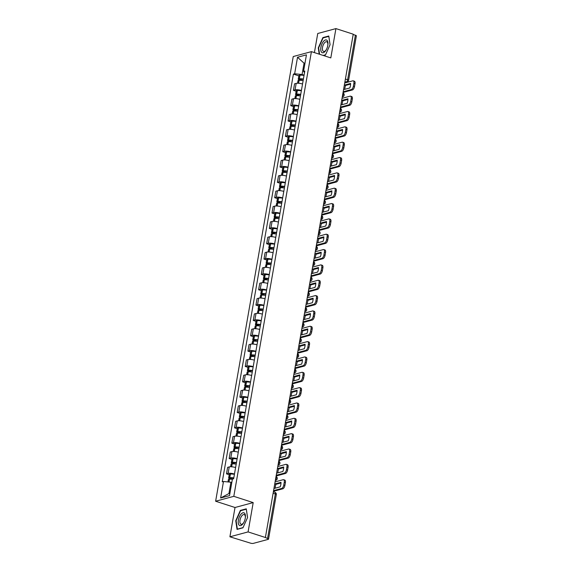 <?xml version="1.0" encoding="UTF-8"?>
<svg xmlns="http://www.w3.org/2000/svg" width="572" height="572" viewBox="0 0 572 572"><rect width="100%" height="100%" fill="white"/><g stroke="black" fill="none" stroke-linecap="round" stroke-linejoin="round"><path stroke-width="0.86" d="M229.908 536.801L248.084 531.91L265.387 537.501L353.231 34.191L335.921 28.6L330.809 57.908L311.418 51.637L293.243 56.535L215.63 501.229L235.02 507.5L229.908 536.801L250.436 543.121A2.066 0.529 -170.1 0 0 253.239 543.4L268.232 539.36A2.066 0.529 -170.1 0 0 268.525 539.153A2.066 0.529 -170.1 0 0 267.553 538.517L275.325 493.965A2.066 0.965 -72.1 0 0 274.903 492.285L273.366 491.791M335.921 28.6L317.746 33.498L314.414 52.61M248.084 531.91L253.196 502.602L233.805 496.332L311.418 51.637M265.387 537.501L267.553 538.517M353.174 34.492L355.398 35.207A2.066 0.529 9.9 0 1 356.37 35.85L348.598 80.395A2.066 0.529 -170.1 0 0 347.619 79.758L355.398 35.207M302.538 84.005A4.748 1.216 -170.1 0 0 296.174 83.398L294.559 83.827L293.422 90.319L295.045 89.883A4.748 1.216 9.9 0 1 301.401 90.498M296.146 91.198L293.422 90.319M299.857 99.349A4.748 1.216 -170.1 0 0 293.493 98.734L291.877 99.17L290.748 105.663L292.363 105.227A4.748 1.216 9.9 0 1 298.727 105.841M293.472 106.542L290.748 105.663M297.183 114.686A4.748 1.216 -170.1 0 0 290.819 114.078L289.203 114.514L288.073 120.999L289.689 120.57A4.748 1.216 9.9 0 1 296.046 121.178M290.79 121.879L288.073 120.999M294.501 130.03A4.748 1.216 -170.1 0 0 288.145 129.415L286.529 129.851L285.392 136.343L287.008 135.907A4.748 1.216 9.9 0 1 293.372 136.522M288.116 137.223L285.392 136.343M291.827 145.374A4.748 1.216 -170.1 0 0 285.464 144.759L283.848 145.195L282.718 151.687L284.334 151.251A4.748 1.216 9.9 0 1 290.69 151.859M285.435 152.567L282.718 151.687M289.146 160.711A4.748 1.216 -170.1 0 0 282.79 160.103L281.174 160.532L280.037 167.024L281.653 166.588A4.748 1.216 9.9 0 1 288.016 167.203M282.761 167.903L280.037 167.024M286.472 176.054A4.748 1.216 -170.1 0 0 280.108 175.44L278.493 175.876L277.363 182.368L278.979 181.932A4.748 1.216 9.9 0 1 285.342 182.547M280.087 183.247L277.363 182.368M283.791 191.391A4.748 1.216 -170.1 0 0 277.434 190.783L275.818 191.22L274.682 197.705L276.297 197.276A4.748 1.216 9.9 0 1 282.661 197.883M277.406 198.591L274.682 197.705M281.117 206.735A4.748 1.216 -170.1 0 0 274.753 206.12L273.137 206.556L272.007 213.049L273.623 212.612A4.748 1.216 9.9 0 1 279.987 213.227M274.732 213.928L272.007 213.049M278.442 222.079A4.748 1.216 -170.1 0 0 272.079 221.464L270.463 221.9L269.326 228.392L270.942 227.956A4.748 1.216 9.9 0 1 277.306 228.564M272.05 229.272L269.326 228.392M275.761 237.416A4.748 1.216 -170.1 0 0 269.398 236.808L267.782 237.244L266.652 243.729L268.268 243.293A4.748 1.216 9.9 0 1 274.632 243.908M269.376 244.609L266.652 243.729M273.087 252.76A4.748 1.216 -170.1 0 0 266.724 252.145L265.108 252.581L263.971 259.073L265.587 258.637A4.748 1.216 9.9 0 1 271.95 259.252M266.695 259.953L263.971 259.073M270.406 268.104A4.748 1.216 -170.1 0 0 264.042 267.489L262.426 267.925L261.297 274.417L262.913 273.981A4.748 1.216 9.9 0 1 269.276 274.589M264.021 275.296L261.297 274.417M267.732 283.44A4.748 1.216 -170.1 0 0 261.368 282.825L259.752 283.262L258.615 289.754L260.231 289.318A4.748 1.216 9.9 0 1 266.595 289.933M261.34 290.633L258.615 289.754M265.05 298.784A4.748 1.216 -170.1 0 0 258.687 298.169L257.071 298.605L255.941 305.098L257.557 304.661A4.748 1.216 9.9 0 1 263.921 305.276M258.666 305.977L255.941 305.098M262.376 314.121A4.748 1.216 -170.1 0 0 256.013 313.513L254.397 313.949L253.26 320.434L254.876 319.998A4.748 1.216 9.9 0 1 261.24 320.613M255.984 321.314L253.26 320.434M259.695 329.465A4.748 1.216 -170.1 0 0 253.332 328.85L251.716 329.286L250.586 335.778L252.202 335.342A4.748 1.216 9.9 0 1 258.565 335.957M253.31 336.658L250.586 335.778M257.021 344.809A4.748 1.216 -170.1 0 0 250.658 344.194L249.042 344.63L247.905 351.122L249.528 350.686A4.748 1.216 9.9 0 1 255.884 351.294M250.629 352.002L247.905 351.122M254.34 360.145A4.748 1.216 -170.1 0 0 247.976 359.538L246.36 359.967L245.231 366.459L246.847 366.023A4.748 1.216 9.9 0 1 253.21 366.638M247.955 367.338L245.231 366.459M251.666 375.489A4.748 1.216 -170.1 0 0 245.302 374.874L243.686 375.311L242.557 381.803L244.172 381.367A4.748 1.216 9.9 0 1 250.529 381.982M245.274 382.682L242.557 381.803M248.984 390.826A4.748 1.216 -170.1 0 0 242.628 390.218L241.012 390.655L239.875 397.14L241.491 396.711A4.748 1.216 9.9 0 1 247.855 397.318M242.6 398.026L239.875 397.14M246.31 406.17A4.748 1.216 -170.1 0 0 239.947 405.555L238.331 405.991L237.201 412.483L238.817 412.047A4.748 1.216 9.9 0 1 245.173 412.662M239.918 413.363L237.201 412.483M243.629 421.514A4.748 1.216 -170.1 0 0 237.273 420.899L235.657 421.335L234.52 427.827L236.136 427.391A4.748 1.216 9.9 0 1 242.499 427.999M237.244 428.707L234.52 427.827M240.955 436.851A4.748 1.216 -170.1 0 0 234.591 436.243L232.976 436.679L231.846 443.164L233.462 442.728A4.748 1.216 9.9 0 1 239.825 443.343M234.57 444.044L231.846 443.164M238.281 452.195A4.748 1.216 -170.1 0 0 231.917 451.58L230.302 452.016L229.165 458.508L230.781 458.072A4.748 1.216 9.9 0 1 237.144 458.687M231.889 459.387L229.165 458.508M235.6 467.538A4.748 1.216 -170.1 0 0 229.236 466.924L227.62 467.36L226.491 473.845L228.106 473.416A4.748 1.216 9.9 0 1 234.47 474.024M229.215 474.731L226.491 473.845M304.933 63.485L304.047 63.199L302.066 74.503L304.082 75.154M302.066 74.503L294.651 73.774L297.533 57.25L306.435 54.855L303.553 71.371L304.526 72.594M231.796 482.511L230.909 482.225L228.936 493.536L220.613 498.012L229.515 495.617L232.396 479.093L233.641 478.757L304.797 71.042L303.553 71.371M220.613 498.012L223.495 481.495L230.909 482.225M294.651 73.774L293.407 74.11L222.251 481.824L223.495 481.495M215.63 501.229L233.805 496.332M323.452 55.527L325.475 54.983L330.08 44.702L328.786 36.007L322.88 37.595L318.275 47.884L319.205 54.154M235.02 507.5L253.196 502.602M242.95 527.806L247.562 517.524L246.267 508.83L240.362 510.417L235.75 520.699L237.044 529.4L242.95 527.806M228.936 493.536L229.923 493.271M305.026 62.934L304.047 63.199L297.533 57.25M298.827 75.861L293.407 74.11M318.647 47.998L318.275 47.884M323.53 37.802L322.88 37.595M236.129 520.82L235.75 520.699M241.005 510.624L240.362 510.417M344.23 85.757A6.399 2.982 107.9 0 1 344.458 85.092L345.588 85.457L350.615 84.105M344.794 89.311A6.399 2.982 107.9 0 1 344.959 87.781A6.399 2.982 107.9 0 1 345.588 85.457M303.41 79.007A7.851 2.009 -170.1 0 0 299.392 78.757L299.278 78.764A2.61 0.665 -170.1 0 0 298.262 79.108A2.61 0.665 -170.1 0 0 299.492 79.916L300.843 80.352M298.262 79.108L298.884 75.518A2.61 0.665 9.9 0 1 299.9 75.175L300.014 75.168A7.851 2.009 9.9 0 1 304.032 75.418M297.54 83.24L297.983 80.681A2.61 0.665 9.9 0 1 298.999 80.337L299.113 80.33A7.851 2.009 9.9 0 1 303.131 80.581M302.588 80.509L300.178 79.73L299.578 79.336L300.193 79.165A6.506 1.666 9.9 0 1 303.346 79.351M343.179 91.763L351.272 89.582A3.096 1.444 -72.1 0 0 353.382 86.2L354.511 86.565A3.096 1.444 107.9 0 1 352.409 89.947L343.293 92.399A2.581 0.658 9.9 0 1 343.064 92.45M344.709 83.011L352.802 80.831A3.096 1.444 -72.1 0 1 353.239 80.831A3.096 1.444 -72.1 0 1 353.875 83.355L353.382 86.2M353.239 80.831L354.368 81.195A3.096 1.444 107.9 0 1 355.012 83.719L353.875 83.355M354.511 86.565L355.012 83.719M344.458 85.092L350.607 83.433A6.399 2.982 -72.1 0 1 349.821 87.959L343.665 89.618A6.399 2.982 107.9 0 1 343.658 89.017M323.595 41.277A6.714 3.125 -72.1 0 0 320.806 50.343A6.714 3.125 -72.1 0 0 325.103 51.416A6.714 3.125 -72.1 0 0 326.212 49.85A6.714 3.125 -72.1 0 0 327.913 44.595A6.714 3.125 -72.1 0 0 323.595 41.277M327.863 44.959A5.084 2.367 -72.1 0 0 326.705 41.763A5.084 2.367 -72.1 0 0 324.567 42.764A5.084 2.367 -72.1 0 0 322.458 47.855A5.084 2.367 -72.1 0 0 323.58 51.437A5.084 2.367 -72.1 0 0 325.718 50.443A5.084 2.367 -72.1 0 0 326.39 49.528M319.584 54.276L318.633 47.884L323.094 37.924L328.814 36.379L330.058 44.745M325.561 54.783L323.151 55.434M241.077 514.099A6.714 3.125 -72.1 0 0 238.288 523.166A6.714 3.125 -72.1 0 0 242.585 524.238A6.714 3.125 -72.1 0 0 243.693 522.672A6.714 3.125 -72.1 0 0 245.388 517.417A6.714 3.125 -72.1 0 0 241.077 514.099M245.345 517.782A5.084 2.367 -72.1 0 0 244.187 514.586A5.084 2.367 -72.1 0 0 242.049 515.587A5.084 2.367 -72.1 0 0 239.933 520.677A5.084 2.367 -72.1 0 0 241.062 524.259A5.084 2.367 -72.1 0 0 243.193 523.266A5.084 2.367 -72.1 0 0 243.872 522.35M243.043 527.606L237.366 529.136L236.107 520.706L240.576 510.746L246.296 509.202L247.54 517.567M341.555 101.094A6.399 2.982 107.9 0 1 341.777 100.436L342.907 100.801L347.933 99.442M342.113 104.655A6.399 2.982 107.9 0 1 342.278 103.124A6.399 2.982 107.9 0 1 342.907 100.801M300.729 94.351A7.851 2.009 -170.1 0 0 296.711 94.101L296.596 94.108A2.61 0.665 -170.1 0 0 295.581 94.451A2.61 0.665 -170.1 0 0 296.811 95.259L298.169 95.696M295.581 94.451L296.21 90.862A2.61 0.665 9.9 0 1 297.225 90.519L297.34 90.512A7.851 2.009 9.9 0 1 301.358 90.762M294.859 98.577L295.309 96.025A2.61 0.665 9.9 0 1 296.325 95.681L296.439 95.674A7.851 2.009 9.9 0 1 300.457 95.924M299.907 95.853L297.504 95.074L296.904 94.68L297.512 94.509A6.506 1.666 9.9 0 1 300.672 94.687M340.504 107.1L348.598 104.919A3.096 1.444 -72.1 0 0 350.7 101.544L351.83 101.909A3.096 1.444 107.9 0 1 349.728 105.291L340.612 107.743A2.581 0.658 9.9 0 1 340.383 107.786M342.035 98.348L350.128 96.167A3.096 1.444 -72.1 0 1 350.565 96.175A3.096 1.444 -72.1 0 1 351.201 98.691L350.7 101.544M350.565 96.175L351.694 96.539A3.096 1.444 107.9 0 1 352.331 99.056L351.201 98.691M351.83 101.909L352.331 99.056M341.777 100.436L347.933 98.777A6.399 2.982 -72.1 0 1 347.14 103.296L340.991 104.955A6.399 2.982 107.9 0 1 340.983 104.354M338.874 116.438A6.399 2.982 107.9 0 1 339.103 115.773L340.233 116.137L345.259 114.786M339.439 119.991A6.399 2.982 107.9 0 1 339.604 118.461A6.399 2.982 107.9 0 1 340.233 116.137M298.055 109.688A7.851 2.009 -170.1 0 0 294.037 109.445L293.922 109.445A2.61 0.665 -170.1 0 0 292.907 109.788A2.61 0.665 -170.1 0 0 294.137 110.596L295.488 111.04M292.907 109.788L293.529 106.199A2.61 0.665 9.9 0 1 294.544 105.856L294.666 105.856A7.851 2.009 9.9 0 1 298.677 106.099M292.185 113.921L292.628 111.361A2.61 0.665 9.9 0 1 293.643 111.018L293.758 111.018A7.851 2.009 9.9 0 1 297.776 111.261M297.233 111.19L294.823 110.417L294.23 110.024L294.837 109.853A6.506 1.666 9.9 0 1 297.998 110.031M337.83 122.444L345.924 120.263A3.096 1.444 -72.1 0 0 348.026 116.888L349.156 117.253A3.096 1.444 107.9 0 1 347.054 120.628L337.938 123.08A2.581 0.658 9.9 0 1 337.709 123.13M339.353 113.692L347.447 111.511A3.096 1.444 -72.1 0 1 347.883 111.511A3.096 1.444 -72.1 0 1 348.52 114.035L348.026 116.888M347.883 111.511L349.013 111.876A3.096 1.444 107.9 0 1 349.656 114.4L348.52 114.035M349.156 117.253L349.656 114.4M339.103 115.773L345.252 114.114A6.399 2.982 -72.1 0 1 344.466 118.64L338.309 120.299A6.399 2.982 107.9 0 1 338.309 119.698M336.2 131.782A6.399 2.982 107.9 0 1 336.422 131.117L337.551 131.481L342.578 130.13M336.758 135.335A6.399 2.982 107.9 0 1 336.922 133.805A6.399 2.982 107.9 0 1 337.551 131.481M295.374 125.032A7.851 2.009 -170.1 0 0 291.355 124.782L291.241 124.789A2.61 0.665 -170.1 0 0 290.226 125.132A2.61 0.665 -170.1 0 0 291.455 125.94L292.814 126.376M290.226 125.132L290.855 121.543A2.61 0.665 9.9 0 1 291.87 121.2L291.985 121.192A7.851 2.009 9.9 0 1 296.003 121.443M289.503 129.265L289.954 126.705A2.61 0.665 9.9 0 1 290.969 126.362L291.084 126.355A7.851 2.009 9.9 0 1 295.102 126.605M294.551 126.534L292.149 125.754L291.548 125.361L292.156 125.189A6.506 1.666 9.9 0 1 295.316 125.375M335.149 137.788L343.243 135.607A3.096 1.444 -72.1 0 0 345.345 132.225L346.475 132.59A3.096 1.444 107.9 0 1 344.373 135.972L335.256 138.424A2.581 0.658 9.9 0 1 335.028 138.474M336.679 129.029L344.773 126.855A3.096 1.444 -72.1 0 1 345.209 126.855A3.096 1.444 -72.1 0 1 345.845 129.372L345.345 132.225M345.209 126.855L346.339 127.22A3.096 1.444 107.9 0 1 346.975 129.737L345.845 129.372M346.475 132.59L346.975 129.737M336.422 131.117L342.578 129.458A6.399 2.982 -72.1 0 1 341.791 133.984L335.635 135.643A6.399 2.982 107.9 0 1 335.628 135.035M333.519 147.118A6.399 2.982 107.9 0 1 333.748 146.453L334.877 146.825L339.904 145.467M334.084 150.679A6.399 2.982 107.9 0 1 334.248 149.149A6.399 2.982 107.9 0 1 334.877 146.825M292.7 140.376A7.851 2.009 -170.1 0 0 288.681 140.126L288.567 140.126A2.61 0.665 -170.1 0 0 287.552 140.476A2.61 0.665 -170.1 0 0 288.781 141.284L290.133 141.72M287.552 140.476L288.174 136.887A2.61 0.665 9.9 0 1 289.189 136.536L289.31 136.536A7.851 2.009 9.9 0 1 293.329 136.78M286.829 144.602L287.273 142.049A2.61 0.665 9.9 0 1 288.288 141.706L288.41 141.699A7.851 2.009 9.9 0 1 292.428 141.949M291.877 141.877L289.468 141.098L288.874 140.705L289.482 140.533A6.506 1.666 9.9 0 1 292.642 140.712M332.475 153.124L340.569 150.944A3.096 1.444 -72.1 0 0 342.671 147.569L343.801 147.934A3.096 1.444 107.9 0 1 341.698 151.308L332.582 153.768A2.581 0.658 9.9 0 1 332.353 153.811M333.998 144.373L342.092 142.192A3.096 1.444 -72.1 0 1 342.528 142.199A3.096 1.444 -72.1 0 1 343.171 144.716L342.671 147.569M342.528 142.199L343.665 142.564A3.096 1.444 107.9 0 1 344.301 145.081L343.171 144.716M343.801 147.934L344.301 145.081M333.748 146.453L339.897 144.802A6.399 2.982 -72.1 0 1 339.11 149.321L332.954 150.979A6.399 2.982 107.9 0 1 332.954 150.379M330.845 162.462A6.399 2.982 107.9 0 1 331.066 161.797L332.196 162.162L337.223 160.811M331.41 166.016A6.399 2.982 107.9 0 1 331.567 164.486A6.399 2.982 107.9 0 1 332.196 162.162M290.018 155.713A7.851 2.009 -170.1 0 0 286 155.462L285.886 155.47A2.61 0.665 -170.1 0 0 284.87 155.813A2.61 0.665 -170.1 0 0 286.1 156.621L287.459 157.057M284.87 155.813L285.5 152.224A2.61 0.665 9.9 0 1 286.515 151.88L286.629 151.873A7.851 2.009 9.9 0 1 290.647 152.123M284.148 159.945L284.599 157.386A2.61 0.665 9.9 0 1 285.614 157.043L285.728 157.043A7.851 2.009 9.9 0 1 289.747 157.286M289.196 157.214L286.794 156.435L286.193 156.042L286.801 155.877A6.506 1.666 9.9 0 1 289.961 156.056M329.794 168.468L337.888 166.288A3.096 1.444 -72.1 0 0 339.99 162.906L341.127 163.277A3.096 1.444 107.9 0 1 339.017 166.652L329.908 169.105A2.581 0.658 9.9 0 1 329.672 169.155M331.324 159.717L339.418 157.536A3.096 1.444 -72.1 0 1 339.854 157.536A3.096 1.444 -72.1 0 1 340.49 160.06L339.99 162.906M339.854 157.536L340.983 157.901A3.096 1.444 107.9 0 1 341.62 160.425L340.49 160.06M341.127 163.277L341.62 160.425M331.066 161.797L337.223 160.139A6.399 2.982 -72.1 0 1 336.436 164.665L330.28 166.323A6.399 2.982 107.9 0 1 330.273 165.723M328.164 177.799A6.399 2.982 107.9 0 1 328.392 177.141L329.522 177.506L334.548 176.147M328.728 181.36A6.399 2.982 107.9 0 1 328.893 179.83A6.399 2.982 107.9 0 1 329.522 177.506M287.344 171.057A7.851 2.009 -170.1 0 0 283.326 170.806L283.212 170.814A2.61 0.665 -170.1 0 0 282.196 171.157A2.61 0.665 -170.1 0 0 283.426 171.965L284.777 172.401M282.196 171.157L282.818 167.567A2.61 0.665 9.9 0 1 283.834 167.224L283.955 167.217A7.851 2.009 9.9 0 1 287.973 167.467M281.474 175.282L281.917 172.73A2.61 0.665 9.9 0 1 282.933 172.386L283.054 172.379A7.851 2.009 9.9 0 1 287.072 172.63M286.522 172.558L284.112 171.779L283.519 171.385L284.127 171.214A6.506 1.666 9.9 0 1 287.287 171.4M327.12 183.805L335.213 181.631A3.096 1.444 -72.1 0 0 337.316 178.25L338.445 178.614A3.096 1.444 107.9 0 1 336.343 181.996L327.227 184.449A2.581 0.658 9.9 0 1 326.998 184.491M328.643 175.053L336.736 172.873A3.096 1.444 -72.1 0 1 337.18 172.88A3.096 1.444 -72.1 0 1 337.816 175.397L337.316 178.25M337.18 172.88L338.309 173.244A3.096 1.444 107.9 0 1 338.946 175.761L337.816 175.397M338.445 178.614L338.946 175.761M328.392 177.141L334.548 175.482A6.399 2.982 -72.1 0 1 333.755 180.008L327.599 181.66A6.399 2.982 107.9 0 1 327.599 181.059M325.489 193.143A6.399 2.982 107.9 0 1 325.711 192.478L326.841 192.843L331.867 191.491M326.054 196.697A6.399 2.982 107.9 0 1 326.212 195.174A6.399 2.982 107.9 0 1 326.841 192.843M284.67 186.393A7.851 2.009 -170.1 0 0 280.652 186.15L280.53 186.15A2.61 0.665 -170.1 0 0 279.515 186.493A2.61 0.665 -170.1 0 0 280.745 187.309L282.103 187.745M279.515 186.493L280.144 182.904A2.61 0.665 9.9 0 1 281.159 182.561L281.274 182.561A7.851 2.009 9.9 0 1 285.292 182.804M278.793 190.626L279.243 188.066A2.61 0.665 9.9 0 1 280.259 187.723L280.373 187.723A7.851 2.009 9.9 0 1 284.391 187.966M283.841 187.895L281.438 187.123L280.838 186.729L281.445 186.558A6.506 1.666 9.9 0 1 284.606 186.737M324.438 199.149L332.532 196.968A3.096 1.444 -72.1 0 0 334.641 193.593L335.771 193.958A3.096 1.444 107.9 0 1 333.662 197.333L324.553 199.792A2.581 0.658 9.9 0 1 324.317 199.835M325.968 190.397L334.062 188.217A3.096 1.444 -72.1 0 1 334.498 188.217A3.096 1.444 -72.1 0 1 335.135 190.741L334.641 193.593M334.498 188.217L335.628 188.581A3.096 1.444 107.9 0 1 336.264 191.105L335.135 190.741M335.771 193.958L336.264 191.105M325.711 192.478L331.867 190.819A6.399 2.982 -72.1 0 1 331.081 195.345L324.925 197.004A6.399 2.982 107.9 0 1 324.917 196.403M322.808 208.487A6.399 2.982 107.9 0 1 323.037 207.822L324.167 208.187L329.193 206.835M323.373 212.04A6.399 2.982 107.9 0 1 323.537 210.51A6.399 2.982 107.9 0 1 324.167 208.187M281.989 201.737A7.851 2.009 -170.1 0 0 277.971 201.487L277.856 201.494A2.61 0.665 -170.1 0 0 276.841 201.837A2.61 0.665 -170.1 0 0 278.071 202.645L279.422 203.081M276.841 201.837L277.463 198.248A2.61 0.665 9.9 0 1 278.478 197.905L278.6 197.898A7.851 2.009 9.9 0 1 282.618 198.148M276.119 205.97L276.562 203.41A2.61 0.665 9.9 0 1 277.577 203.067L277.699 203.06A7.851 2.009 9.9 0 1 281.717 203.31M281.167 203.239L278.757 202.459L278.164 202.066L278.771 201.895A6.506 1.666 9.9 0 1 281.932 202.08M321.764 214.493L329.858 212.312A3.096 1.444 -72.1 0 0 331.96 208.93L333.09 209.295A3.096 1.444 107.9 0 1 330.988 212.677L321.872 215.129A2.581 0.658 9.9 0 1 321.643 215.179M323.287 205.741L331.381 203.56A3.096 1.444 -72.1 0 1 331.824 203.56A3.096 1.444 -72.1 0 1 332.461 206.077L331.96 208.93M331.824 203.56L332.954 203.925A3.096 1.444 107.9 0 1 333.59 206.449L332.461 206.077M333.09 209.295L333.59 206.449M323.037 207.822L329.193 206.163A6.399 2.982 -72.1 0 1 328.399 210.689L322.243 212.348A6.399 2.982 107.9 0 1 322.243 211.74M320.134 223.824A6.399 2.982 107.9 0 1 320.356 223.166L321.485 223.53L326.512 222.172M320.699 227.384A6.399 2.982 107.9 0 1 320.856 225.854A6.399 2.982 107.9 0 1 321.485 223.53M279.315 217.081A7.851 2.009 -170.1 0 0 275.296 216.831L275.175 216.838A2.61 0.665 -170.1 0 0 274.16 217.181A2.61 0.665 -170.1 0 0 275.389 217.989L276.748 218.425M274.16 217.181L274.789 213.592A2.61 0.665 9.9 0 1 275.804 213.249L275.918 213.242A7.851 2.009 9.9 0 1 279.937 213.492M273.437 221.307L273.888 218.754A2.61 0.665 9.9 0 1 274.903 218.411L275.018 218.404A7.851 2.009 9.9 0 1 279.036 218.654M278.485 218.583L276.083 217.803L275.482 217.41L276.09 217.238A6.506 1.666 9.9 0 1 279.25 217.417M319.083 229.83L327.177 227.649A3.096 1.444 -72.1 0 0 329.286 224.274L330.416 224.639A3.096 1.444 107.9 0 1 328.307 228.013L319.197 230.473A2.581 0.658 9.9 0 1 318.962 230.516M320.613 221.078L328.707 218.897A3.096 1.444 -72.1 0 1 329.143 218.904A3.096 1.444 -72.1 0 1 329.779 221.421L329.286 224.274M329.143 218.904L330.273 219.269A3.096 1.444 107.9 0 1 330.909 221.786L329.779 221.421M330.416 224.639L330.909 221.786M320.356 223.166L326.512 221.507A6.399 2.982 -72.1 0 1 325.725 226.026L319.569 227.685A6.399 2.982 107.9 0 1 319.562 227.084M317.453 239.167A6.399 2.982 107.9 0 1 317.682 238.503L318.811 238.867L323.838 237.516M318.018 242.721A6.399 2.982 107.9 0 1 318.182 241.191A6.399 2.982 107.9 0 1 318.811 238.867M276.633 232.418A7.851 2.009 -170.1 0 0 272.615 232.175L272.501 232.175A2.61 0.665 -170.1 0 0 271.486 232.518A2.61 0.665 -170.1 0 0 272.715 233.326L274.067 233.769M271.486 232.518L272.108 228.929A2.61 0.665 9.9 0 1 273.123 228.585L273.244 228.585A7.851 2.009 9.9 0 1 277.263 228.829M270.763 236.651L271.207 234.091A2.61 0.665 9.9 0 1 272.222 233.748L272.343 233.748A7.851 2.009 9.9 0 1 276.362 233.991M275.811 233.919L273.402 233.14L272.808 232.754L273.416 232.582A6.506 1.666 9.9 0 1 276.576 232.761M316.409 245.173L324.503 242.993A3.096 1.444 -72.1 0 0 326.605 239.618L327.735 239.983A3.096 1.444 107.9 0 1 325.632 243.357L316.516 245.81A2.581 0.658 9.9 0 1 316.287 245.86M317.932 236.422L326.026 234.241A3.096 1.444 -72.1 0 1 326.469 234.241A3.096 1.444 -72.1 0 1 327.105 236.765L326.605 239.618M326.469 234.241L327.599 234.606A3.096 1.444 107.9 0 1 328.235 237.13L327.105 236.765M327.735 239.983L328.235 237.13M317.682 238.503L323.838 236.844A6.399 2.982 -72.1 0 1 323.044 241.37L316.888 243.028A6.399 2.982 107.9 0 1 316.888 242.428M314.779 254.511A6.399 2.982 107.9 0 1 315 253.846L316.13 254.211L321.164 252.86M315.344 258.065A6.399 2.982 107.9 0 1 315.501 256.535A6.399 2.982 107.9 0 1 316.13 254.211M273.959 247.762A7.851 2.009 -170.1 0 0 269.941 247.512L269.82 247.519A2.61 0.665 -170.1 0 0 268.804 247.862A2.61 0.665 -170.1 0 0 270.034 248.67L271.393 249.106M268.804 247.862L269.433 244.273A2.61 0.665 9.9 0 1 270.449 243.929L270.563 243.922A7.851 2.009 9.9 0 1 274.581 244.172M268.089 251.987L268.533 249.435A2.61 0.665 9.9 0 1 269.548 249.092L269.662 249.085A7.851 2.009 9.9 0 1 273.681 249.335M273.13 249.263L270.728 248.484L270.127 248.091L270.742 247.919A6.506 1.666 9.9 0 1 273.895 248.105M313.728 260.51L321.822 258.337A3.096 1.444 -72.1 0 0 323.931 254.955L325.06 255.319A3.096 1.444 107.9 0 1 322.951 258.701L313.842 261.154A2.581 0.658 9.9 0 1 313.613 261.204M315.258 251.759L323.352 249.585A3.096 1.444 -72.1 0 1 323.788 249.585A3.096 1.444 -72.1 0 1 324.424 252.102L323.931 254.955M323.788 249.585L324.917 249.95A3.096 1.444 107.9 0 1 325.554 252.466L324.424 252.102M325.06 255.319L325.554 252.466M315 253.846L321.157 252.188A6.399 2.982 -72.1 0 1 320.37 256.714L314.214 258.365A6.399 2.982 107.9 0 1 314.207 257.765M312.097 269.848A6.399 2.982 107.9 0 1 312.326 269.183L313.456 269.548L318.482 268.197M312.662 273.409A6.399 2.982 107.9 0 1 312.827 271.879A6.399 2.982 107.9 0 1 313.456 269.548M271.278 263.099A7.851 2.009 -170.1 0 0 267.26 262.855L267.145 262.855A2.61 0.665 -170.1 0 0 266.13 263.199A2.61 0.665 -170.1 0 0 267.36 264.014L268.711 264.45M266.13 263.199L266.752 259.609A2.61 0.665 9.9 0 1 267.775 259.266L267.889 259.266A7.851 2.009 9.9 0 1 271.907 259.509M265.408 267.331L265.851 264.779A2.61 0.665 9.9 0 1 266.867 264.428L266.988 264.428A7.851 2.009 9.9 0 1 271.006 264.672M270.456 264.6L268.046 263.828L267.453 263.435L268.061 263.263A6.506 1.666 9.9 0 1 271.221 263.442M311.054 275.854L319.147 273.673A3.096 1.444 -72.1 0 0 321.25 270.299L322.379 270.663A3.096 1.444 107.9 0 1 320.277 274.038L311.161 276.498A2.581 0.658 9.9 0 1 310.932 276.541M312.577 267.103L320.67 264.922A3.096 1.444 -72.1 0 1 321.114 264.922A3.096 1.444 -72.1 0 1 321.75 267.446L321.25 270.299M321.114 264.922L322.243 265.294A3.096 1.444 107.9 0 1 322.88 267.81L321.75 267.446M322.379 270.663L322.88 267.81M312.326 269.183L318.482 267.532A6.399 2.982 -72.1 0 1 317.689 272.05L311.533 273.709A6.399 2.982 107.9 0 1 311.533 273.109M309.423 285.192A6.399 2.982 107.9 0 1 309.645 284.527L310.782 284.892L315.808 283.54M309.988 288.746A6.399 2.982 107.9 0 1 310.153 287.215A6.399 2.982 107.9 0 1 310.782 284.892M268.604 278.442A7.851 2.009 -170.1 0 0 264.586 278.192L264.464 278.199A2.61 0.665 -170.1 0 0 263.449 278.543A2.61 0.665 -170.1 0 0 264.686 279.35L266.037 279.787M263.449 278.543L264.078 274.953A2.61 0.665 9.9 0 1 265.093 274.61L265.208 274.603A7.851 2.009 9.9 0 1 269.226 274.853M262.734 282.675L263.177 280.116A2.61 0.665 9.9 0 1 264.192 279.772L264.307 279.765A7.851 2.009 9.9 0 1 268.325 280.015M267.775 279.944L265.372 279.165L264.772 278.771L265.387 278.6A6.506 1.666 9.9 0 1 268.54 278.786M308.372 291.198L316.466 289.017A3.096 1.444 -72.1 0 0 318.575 285.635L319.705 286A3.096 1.444 107.9 0 1 317.596 289.382L308.487 291.834A2.581 0.658 9.9 0 1 308.258 291.884M309.902 282.446L317.996 280.266A3.096 1.444 -72.1 0 1 318.432 280.266A3.096 1.444 -72.1 0 1 319.069 282.782L318.575 285.635M318.432 280.266L319.562 280.63A3.096 1.444 107.9 0 1 320.198 283.154L319.069 282.782M319.705 286L320.198 283.154M309.645 284.527L315.801 282.868A6.399 2.982 -72.1 0 1 315.015 287.394L308.859 289.053A6.399 2.982 107.9 0 1 308.851 288.452M306.742 300.529A6.399 2.982 107.9 0 1 306.971 299.871L308.101 300.236L313.127 298.877M307.307 304.089A6.399 2.982 107.9 0 1 307.471 302.559A6.399 2.982 107.9 0 1 308.101 300.236M265.923 293.786A7.851 2.009 -170.1 0 0 261.904 293.536L261.79 293.543A2.61 0.665 -170.1 0 0 260.775 293.886A2.61 0.665 -170.1 0 0 262.005 294.694L263.356 295.131M260.775 293.886L261.404 290.297A2.61 0.665 9.9 0 1 262.419 289.954L262.534 289.947A7.851 2.009 9.9 0 1 266.552 290.197M260.053 298.012L260.503 295.459A2.61 0.665 9.9 0 1 261.518 295.116L261.633 295.109A7.851 2.009 9.9 0 1 265.651 295.359M265.101 295.288L262.691 294.508L262.098 294.115L262.705 293.944A6.506 1.666 9.9 0 1 265.866 294.122M305.698 306.535L313.792 304.354A3.096 1.444 -72.1 0 0 315.894 300.979L317.024 301.344A3.096 1.444 107.9 0 1 314.922 304.726L305.805 307.178A2.581 0.658 9.9 0 1 305.577 307.221M307.228 297.783L315.322 295.602A3.096 1.444 -72.1 0 1 315.758 295.61A3.096 1.444 -72.1 0 1 316.395 298.126L315.894 300.979M315.758 295.61L316.888 295.974A3.096 1.444 107.9 0 1 317.524 298.491L316.395 298.126M317.024 301.344L317.524 298.491M306.971 299.871L313.127 298.212A6.399 2.982 -72.1 0 1 312.333 302.731L306.184 304.39A6.399 2.982 107.9 0 1 306.177 303.789M304.068 315.873A6.399 2.982 107.9 0 1 304.297 315.208L305.427 315.572L310.453 314.221M304.633 319.426A6.399 2.982 107.9 0 1 304.797 317.896A6.399 2.982 107.9 0 1 305.427 315.572M263.249 309.123A7.851 2.009 -170.1 0 0 259.23 308.88L259.109 308.88A2.61 0.665 -170.1 0 0 258.094 309.223A2.61 0.665 -170.1 0 0 259.33 310.031L260.682 310.474M258.094 309.223L258.723 305.634A2.61 0.665 9.9 0 1 259.738 305.291L259.852 305.291A7.851 2.009 9.9 0 1 263.871 305.534M257.379 313.356L257.822 310.796A2.61 0.665 9.9 0 1 258.837 310.453L258.952 310.453A7.851 2.009 9.9 0 1 262.97 310.696M262.426 310.625L260.017 309.845L259.416 309.459L260.031 309.288A6.506 1.666 9.9 0 1 263.184 309.466M303.017 321.879L311.111 319.698A3.096 1.444 -72.1 0 0 313.22 316.323L314.35 316.688A3.096 1.444 107.9 0 1 312.248 320.063L303.131 322.515A2.581 0.658 9.9 0 1 302.903 322.565M304.547 313.127L312.641 310.946A3.096 1.444 -72.1 0 1 313.077 310.946A3.096 1.444 -72.1 0 1 313.713 313.47L313.22 316.323M313.077 310.946L314.207 311.311A3.096 1.444 107.9 0 1 314.843 313.835L313.713 313.47M314.35 316.688L314.843 313.835M304.297 315.208L310.446 313.549A6.399 2.982 -72.1 0 1 309.659 318.075L303.503 319.734A6.399 2.982 107.9 0 1 303.496 319.133M301.394 331.217A6.399 2.982 107.9 0 1 301.616 330.552L302.745 330.916L307.772 329.565M301.952 334.77A6.399 2.982 107.9 0 1 302.116 333.24A6.399 2.982 107.9 0 1 302.745 330.916M260.567 324.467A7.851 2.009 -170.1 0 0 256.549 324.217L256.435 324.224A2.61 0.665 -170.1 0 0 255.419 324.567A2.61 0.665 -170.1 0 0 256.649 325.375L258.001 325.811M255.419 324.567L256.049 320.978A2.61 0.665 9.9 0 1 257.064 320.635L257.178 320.627A7.851 2.009 9.9 0 1 261.197 320.878M254.697 328.7L255.148 326.14A2.61 0.665 9.9 0 1 256.163 325.797L256.277 325.79A7.851 2.009 9.9 0 1 260.296 326.04M259.745 325.968L257.336 325.189L256.742 324.796L257.35 324.624A6.506 1.666 9.9 0 1 260.51 324.81M300.343 337.223L308.437 335.042A3.096 1.444 -72.1 0 0 310.539 331.66L311.668 332.025A3.096 1.444 107.9 0 1 309.566 335.406L300.45 337.859A2.581 0.658 9.9 0 1 300.221 337.909M301.873 328.464L309.967 326.29A3.096 1.444 -72.1 0 1 310.403 326.29A3.096 1.444 -72.1 0 1 311.039 328.807L310.539 331.66M310.403 326.29L311.533 326.655A3.096 1.444 107.9 0 1 312.169 329.172L311.039 328.807M311.668 332.025L312.169 329.172M301.616 330.552L307.772 328.893A6.399 2.982 -72.1 0 1 306.978 333.419L300.829 335.07A6.399 2.982 107.9 0 1 300.822 334.47M298.713 346.553A6.399 2.982 107.9 0 1 298.942 345.888L300.071 346.26L305.098 344.902M299.278 350.114A6.399 2.982 107.9 0 1 299.442 348.584A6.399 2.982 107.9 0 1 300.071 346.26M257.893 339.804A7.851 2.009 -170.1 0 0 253.875 339.561L253.761 339.561A2.61 0.665 -170.1 0 0 252.745 339.911A2.61 0.665 -170.1 0 0 253.975 340.719L255.327 341.155M252.745 339.911L253.367 336.322A2.61 0.665 9.9 0 1 254.383 335.971L254.497 335.971A7.851 2.009 9.9 0 1 258.515 336.214M252.023 344.037L252.466 341.484A2.61 0.665 9.9 0 1 253.482 341.141L253.596 341.134A7.851 2.009 9.9 0 1 257.615 341.384M257.071 341.312L254.662 340.533L254.061 340.14L254.676 339.968A6.506 1.666 9.9 0 1 257.829 340.147M297.662 352.559L305.755 350.379A3.096 1.444 -72.1 0 0 307.865 347.004L308.994 347.368A3.096 1.444 107.9 0 1 306.892 350.743L297.776 353.203A2.581 0.658 9.9 0 1 297.547 353.246M299.192 343.808L307.286 341.627A3.096 1.444 -72.1 0 1 307.722 341.634A3.096 1.444 -72.1 0 1 308.358 344.151L307.865 347.004M307.722 341.634L308.851 341.999A3.096 1.444 107.9 0 1 309.495 344.516L308.358 344.151M308.994 347.368L309.495 344.516M298.942 345.888L305.09 344.237A6.399 2.982 -72.1 0 1 304.304 348.756L298.148 350.414A6.399 2.982 107.9 0 1 298.148 349.814M296.039 361.897A6.399 2.982 107.9 0 1 296.26 361.232L297.39 361.597L302.416 360.246M296.596 365.451A6.399 2.982 107.9 0 1 296.761 363.921A6.399 2.982 107.9 0 1 297.39 361.597M255.212 355.148A7.851 2.009 -170.1 0 0 251.194 354.897L251.079 354.905A2.61 0.665 -170.1 0 0 250.064 355.248A2.61 0.665 -170.1 0 0 251.294 356.056L252.652 356.492M250.064 355.248L250.693 351.658A2.61 0.665 9.9 0 1 251.709 351.315L251.823 351.308A7.851 2.009 9.9 0 1 255.841 351.558M249.342 359.38L249.792 356.821A2.61 0.665 9.9 0 1 250.808 356.478L250.922 356.478A7.851 2.009 9.9 0 1 254.94 356.721M254.39 356.649L251.987 355.87L251.387 355.477L251.995 355.312A6.506 1.666 9.9 0 1 255.155 355.491M294.988 367.903L303.081 365.722A3.096 1.444 -72.1 0 0 305.183 362.341L306.313 362.712A3.096 1.444 107.9 0 1 304.211 366.087L295.095 368.54A2.581 0.658 9.9 0 1 294.866 368.59M296.518 359.152L304.611 356.971A3.096 1.444 -72.1 0 1 305.048 356.971A3.096 1.444 -72.1 0 1 305.684 359.495L305.183 362.341M305.048 356.971L306.177 357.336A3.096 1.444 107.9 0 1 306.814 359.859L305.684 359.495M306.313 362.712L306.814 359.859M296.26 361.232L302.416 359.573A6.399 2.982 -72.1 0 1 301.623 364.099L295.474 365.758A6.399 2.982 107.9 0 1 295.467 365.158M293.357 377.234A6.399 2.982 107.9 0 1 293.586 376.576L294.716 376.941L299.742 375.582M293.922 380.795A6.399 2.982 107.9 0 1 294.087 379.265A6.399 2.982 107.9 0 1 294.716 376.941M252.538 370.492A7.851 2.009 -170.1 0 0 248.52 370.241L248.405 370.248A2.61 0.665 -170.1 0 0 247.39 370.592A2.61 0.665 -170.1 0 0 248.62 371.4L249.971 371.836M247.39 370.592L248.012 367.002A2.61 0.665 9.9 0 1 249.027 366.659L249.149 366.652A7.851 2.009 9.9 0 1 253.16 366.902M246.668 374.717L247.111 372.165A2.61 0.665 9.9 0 1 248.126 371.821L248.248 371.814A7.851 2.009 9.9 0 1 252.259 372.065M251.716 371.993L249.306 371.214L248.713 370.82L249.32 370.649A6.506 1.666 9.9 0 1 252.481 370.835M292.313 383.24L300.407 381.066A3.096 1.444 -72.1 0 0 302.509 377.684L303.639 378.049A3.096 1.444 107.9 0 1 301.537 381.431L292.421 383.883A2.581 0.658 9.9 0 1 292.192 383.926M293.836 374.488L301.93 372.308A3.096 1.444 -72.1 0 1 302.366 372.315A3.096 1.444 -72.1 0 1 303.003 374.832L302.509 377.684M302.366 372.315L303.503 372.679A3.096 1.444 107.9 0 1 304.14 375.196L303.003 374.832M303.639 378.049L304.14 375.196M293.586 376.576L299.735 374.917A6.399 2.982 -72.1 0 1 298.949 379.443L292.792 381.095A6.399 2.982 107.9 0 1 292.792 380.494M290.683 392.578A6.399 2.982 107.9 0 1 290.905 391.913L292.035 392.278L297.061 390.926M291.241 396.131A6.399 2.982 107.9 0 1 291.405 394.608A6.399 2.982 107.9 0 1 292.035 392.278M249.857 385.828A7.851 2.009 -170.1 0 0 245.838 385.585L245.724 385.585A2.61 0.665 -170.1 0 0 244.709 385.928A2.61 0.665 -170.1 0 0 245.939 386.743L247.297 387.18M244.709 385.928L245.338 382.339A2.61 0.665 9.9 0 1 246.353 381.996L246.468 381.996A7.851 2.009 9.9 0 1 250.486 382.239M243.987 390.061L244.437 387.501A2.61 0.665 9.9 0 1 245.452 387.158L245.567 387.158A7.851 2.009 9.9 0 1 249.585 387.401M249.035 387.33L246.632 386.558L246.031 386.164L246.639 385.993A6.506 1.666 9.9 0 1 249.8 386.171M289.632 398.584L297.726 396.403A3.096 1.444 -72.1 0 0 299.828 393.028L300.965 393.393A3.096 1.444 107.9 0 1 298.856 396.768L289.739 399.227A2.581 0.658 9.9 0 1 289.511 399.27M291.162 389.832L299.256 387.652A3.096 1.444 -72.1 0 1 299.692 387.652A3.096 1.444 -72.1 0 1 300.329 390.175L299.828 393.028M299.692 387.652L300.822 388.016A3.096 1.444 107.9 0 1 301.458 390.54L300.329 390.175M300.965 393.393L301.458 390.54M290.905 391.913L297.061 390.254A6.399 2.982 -72.1 0 1 296.275 394.78L290.118 396.439A6.399 2.982 107.9 0 1 290.111 395.838M288.002 407.922A6.399 2.982 107.9 0 1 288.231 407.257L289.361 407.622L294.387 406.27M288.567 411.475A6.399 2.982 107.9 0 1 288.731 409.945A6.399 2.982 107.9 0 1 289.361 407.622M247.183 401.172A7.851 2.009 -170.1 0 0 243.164 400.922L243.05 400.929A2.61 0.665 -170.1 0 0 242.035 401.272A2.61 0.665 -170.1 0 0 243.264 402.08L244.616 402.516M242.035 401.272L242.657 397.683A2.61 0.665 9.9 0 1 243.672 397.34L243.794 397.333A7.851 2.009 9.9 0 1 247.812 397.583M241.312 405.405L241.756 402.845A2.61 0.665 9.9 0 1 242.771 402.502L242.893 402.495A7.851 2.009 9.9 0 1 246.911 402.745M246.36 402.674L243.951 401.894L243.357 401.501L243.965 401.329A6.506 1.666 9.9 0 1 247.125 401.515M286.958 413.928L295.052 411.747A3.096 1.444 -72.1 0 0 297.154 408.365L298.284 408.73A3.096 1.444 107.9 0 1 296.182 412.112L287.065 414.564A2.581 0.658 9.9 0 1 286.837 414.614M288.481 405.176L296.575 402.995A3.096 1.444 -72.1 0 1 297.011 402.995A3.096 1.444 -72.1 0 1 297.654 405.512L297.154 408.365M297.011 402.995L298.148 403.36A3.096 1.444 107.9 0 1 298.784 405.884L297.654 405.512M298.284 408.73L298.784 405.884M288.231 407.257L294.38 405.598A6.399 2.982 -72.1 0 1 293.593 410.124L287.437 411.783A6.399 2.982 107.9 0 1 287.437 411.175M285.328 423.259A6.399 2.982 107.9 0 1 285.55 422.601L286.679 422.965L291.706 421.607M285.893 426.819A6.399 2.982 107.9 0 1 286.05 425.289A6.399 2.982 107.9 0 1 286.679 422.965M244.501 416.516A7.851 2.009 -170.1 0 0 240.49 416.266L240.369 416.273A2.61 0.665 -170.1 0 0 239.353 416.616A2.61 0.665 -170.1 0 0 240.583 417.424L241.942 417.86M239.353 416.616L239.983 413.027A2.61 0.665 9.9 0 1 240.998 412.684L241.112 412.677A7.851 2.009 9.9 0 1 245.131 412.927M238.631 420.742L239.082 418.189A2.61 0.665 9.9 0 1 240.097 417.846L240.211 417.839A7.851 2.009 9.9 0 1 244.23 418.089M243.679 418.018L241.277 417.238L240.676 416.845L241.284 416.673A6.506 1.666 9.9 0 1 244.444 416.852M284.277 429.265L292.371 427.084A3.096 1.444 -72.1 0 0 294.473 423.709L295.61 424.074A3.096 1.444 107.9 0 1 293.5 427.448L284.391 429.908A2.581 0.658 9.9 0 1 284.155 429.951M285.807 420.513L293.901 418.332A3.096 1.444 -72.1 0 1 294.337 418.339A3.096 1.444 -72.1 0 1 294.973 420.856L294.473 423.709M294.337 418.339L295.467 418.704A3.096 1.444 107.9 0 1 296.103 421.221L294.973 420.856M295.61 424.074L296.103 421.221M285.55 422.601L291.706 420.942A6.399 2.982 -72.1 0 1 290.919 425.461L284.763 427.12A6.399 2.982 107.9 0 1 284.756 426.519M282.647 438.602A6.399 2.982 107.9 0 1 282.875 437.938L284.005 438.302L289.032 436.951M283.212 442.156A6.399 2.982 107.9 0 1 283.376 440.626A6.399 2.982 107.9 0 1 284.005 438.302M241.827 431.853A7.851 2.009 -170.1 0 0 237.809 431.61L237.695 431.61A2.61 0.665 -170.1 0 0 236.679 431.953A2.61 0.665 -170.1 0 0 237.909 432.761L239.26 433.204M236.679 431.953L237.301 428.364A2.61 0.665 9.9 0 1 238.317 428.02L238.438 428.02A7.851 2.009 9.9 0 1 242.457 428.264M235.957 436.086L236.4 433.526A2.61 0.665 9.9 0 1 237.416 433.183L237.537 433.183A7.851 2.009 9.9 0 1 241.556 433.426M241.005 433.354L238.595 432.575L238.002 432.189L238.61 432.017A6.506 1.666 9.9 0 1 241.77 432.196M281.603 444.608L289.697 442.428A3.096 1.444 -72.1 0 0 291.799 439.053L292.928 439.418A3.096 1.444 107.9 0 1 290.826 442.792L281.71 445.245A2.581 0.658 9.9 0 1 281.481 445.295M283.126 435.857L291.219 433.676A3.096 1.444 -72.1 0 1 291.663 433.676A3.096 1.444 -72.1 0 1 292.299 436.2L291.799 439.053M291.663 433.676L292.792 434.041A3.096 1.444 107.9 0 1 293.429 436.565L292.299 436.2M292.928 439.418L293.429 436.565M282.875 437.938L289.032 436.279A6.399 2.982 -72.1 0 1 288.238 440.805L282.082 442.463A6.399 2.982 107.9 0 1 282.082 441.863M279.973 453.939A6.399 2.982 107.9 0 1 280.194 453.281L281.324 453.646L286.35 452.295M280.537 457.5A6.399 2.982 107.9 0 1 280.695 455.97A6.399 2.982 107.9 0 1 281.324 453.646M239.153 447.197A7.851 2.009 -170.1 0 0 235.135 446.947L235.013 446.954A2.61 0.665 -170.1 0 0 233.998 447.297A2.61 0.665 -170.1 0 0 235.228 448.105L236.586 448.541M233.998 447.297L234.627 443.708A2.61 0.665 9.9 0 1 235.643 443.364L235.757 443.357A7.851 2.009 9.9 0 1 239.775 443.607M233.276 451.422L233.726 448.87A2.61 0.665 9.9 0 1 234.742 448.527L234.856 448.519A7.851 2.009 9.9 0 1 238.874 448.77M238.324 448.698L235.921 447.919L235.321 447.526L235.929 447.354A6.506 1.666 9.9 0 1 239.089 447.54M278.921 459.945L287.015 457.772A3.096 1.444 -72.1 0 0 289.125 454.39L290.254 454.754A3.096 1.444 107.9 0 1 288.145 458.136L279.036 460.589A2.581 0.658 9.9 0 1 278.8 460.632M280.452 451.194L288.545 449.02A3.096 1.444 -72.1 0 1 288.982 449.02A3.096 1.444 -72.1 0 1 289.618 451.537L289.125 454.39M288.982 449.02L290.111 449.385A3.096 1.444 107.9 0 1 290.748 451.901L289.618 451.537M290.254 454.754L290.748 451.901M280.194 453.281L286.35 451.623A6.399 2.982 -72.1 0 1 285.564 456.149L279.408 457.8A6.399 2.982 107.9 0 1 279.401 457.2M277.291 469.283A6.399 2.982 107.9 0 1 277.52 468.618L278.65 468.983L283.676 467.631M277.856 472.844A6.399 2.982 107.9 0 1 278.021 471.314A6.399 2.982 107.9 0 1 278.65 468.983M236.472 462.533A7.851 2.009 -170.1 0 0 232.454 462.29L232.339 462.29A2.61 0.665 -170.1 0 0 231.324 462.634A2.61 0.665 -170.1 0 0 232.554 463.449L233.905 463.885M231.324 462.634L231.946 459.044A2.61 0.665 9.9 0 1 232.961 458.701L233.083 458.701A7.851 2.009 9.9 0 1 237.101 458.944M230.602 466.766L231.045 464.214A2.61 0.665 9.9 0 1 232.06 463.863L232.182 463.863A7.851 2.009 9.9 0 1 236.2 464.106M235.65 464.035L233.24 463.263L232.647 462.87L233.254 462.698A6.506 1.666 9.9 0 1 236.415 462.877M276.247 475.289L284.341 473.108A3.096 1.444 -72.1 0 0 286.443 469.734L287.573 470.098A3.096 1.444 107.9 0 1 285.471 473.473L276.355 475.933A2.581 0.658 9.9 0 1 276.126 475.976M277.77 466.537L285.864 464.357A3.096 1.444 -72.1 0 1 286.307 464.357A3.096 1.444 -72.1 0 1 286.944 466.881L286.443 469.734M286.307 464.357L287.437 464.729A3.096 1.444 107.9 0 1 288.073 467.245L286.944 466.881M287.573 470.098L288.073 467.245M277.52 468.618L283.676 466.966A6.399 2.982 -72.1 0 1 282.883 471.485L276.726 473.144A6.399 2.982 107.9 0 1 276.726 472.543M274.617 484.627A6.399 2.982 107.9 0 1 274.839 483.962L275.969 484.327L281.002 482.975M275.182 488.181A6.399 2.982 107.9 0 1 275.339 486.65A6.399 2.982 107.9 0 1 275.969 484.327M233.798 477.877A7.851 2.009 -170.1 0 0 229.78 477.627L229.658 477.634A2.61 0.665 -170.1 0 0 228.643 477.977A2.61 0.665 -170.1 0 0 229.873 478.785L231.231 479.222M228.643 477.977L229.272 474.388A2.61 0.665 9.9 0 1 230.287 474.045L230.402 474.038A7.851 2.009 9.9 0 1 234.42 474.288M227.956 481.931L228.371 479.55A2.61 0.665 9.9 0 1 229.386 479.207L229.501 479.2A7.851 2.009 9.9 0 1 232.361 479.315M232.382 479.186L230.566 478.6L229.965 478.206L230.573 478.035A6.506 1.666 9.9 0 1 233.733 478.221M273.566 490.633L281.66 488.452A3.096 1.444 -72.1 0 0 283.769 485.07L284.899 485.435A3.096 1.444 107.9 0 1 282.79 488.817L273.681 491.269A2.581 0.658 9.9 0 1 273.445 491.319M275.096 481.881L283.19 479.701A3.096 1.444 -72.1 0 1 283.626 479.701A3.096 1.444 -72.1 0 1 284.263 482.217L283.769 485.07M283.626 479.701L284.756 480.065A3.096 1.444 107.9 0 1 285.392 482.589L284.263 482.217M284.899 485.435L285.392 482.589M274.839 483.962L280.995 482.303A6.399 2.982 -72.1 0 1 280.208 486.829L274.052 488.488A6.399 2.982 107.9 0 1 274.045 487.887M275.439 479.908A2.066 0.965 -72.1 0 0 276.269 478.063A2.066 0.965 -72.1 0 0 276.033 476.505M278.114 464.571A2.066 0.965 -72.1 0 0 278.943 462.719A2.066 0.965 -72.1 0 0 278.714 461.161M280.795 449.227A2.066 0.965 -72.1 0 0 281.624 447.383A2.066 0.965 -72.1 0 0 281.388 445.817M283.469 433.883A2.066 0.965 -72.1 0 0 284.298 432.039A2.066 0.965 -72.1 0 0 284.07 430.48M286.15 418.547A2.066 0.965 -72.1 0 0 286.98 416.695A2.066 0.965 -72.1 0 0 286.744 415.136M288.824 403.203A2.066 0.965 -72.1 0 0 289.654 401.358A2.066 0.965 -72.1 0 0 289.418 399.799M291.505 387.866A2.066 0.965 -72.1 0 0 292.335 386.014A2.066 0.965 -72.1 0 0 292.099 384.456M294.18 372.522A2.066 0.965 -72.1 0 0 295.009 370.677A2.066 0.965 -72.1 0 0 294.773 369.112M296.861 357.178A2.066 0.965 -72.1 0 0 297.683 355.334A2.066 0.965 -72.1 0 0 297.454 353.775M299.535 341.841A2.066 0.965 -72.1 0 0 300.364 339.99A2.066 0.965 -72.1 0 0 300.128 338.431M302.216 326.498A2.066 0.965 -72.1 0 0 303.038 324.653A2.066 0.965 -72.1 0 0 302.81 323.087M304.89 311.154A2.066 0.965 -72.1 0 0 305.72 309.309A2.066 0.965 -72.1 0 0 305.484 307.75M307.572 295.817A2.066 0.965 -72.1 0 0 308.394 293.972A2.066 0.965 -72.1 0 0 308.165 292.406M310.246 280.473A2.066 0.965 -72.1 0 0 311.075 278.628A2.066 0.965 -72.1 0 0 310.839 277.07M312.927 265.136A2.066 0.965 -72.1 0 0 313.749 263.284A2.066 0.965 -72.1 0 0 313.52 261.726M315.601 249.792A2.066 0.965 -72.1 0 0 316.43 247.948A2.066 0.965 -72.1 0 0 316.194 246.382M318.275 234.448A2.066 0.965 -72.1 0 0 319.104 232.604A2.066 0.965 -72.1 0 0 318.876 231.045M320.956 219.112A2.066 0.965 -72.1 0 0 321.786 217.26A2.066 0.965 -72.1 0 0 321.55 215.701M323.63 203.768A2.066 0.965 -72.1 0 0 324.46 201.923A2.066 0.965 -72.1 0 0 324.231 200.364M326.312 188.431A2.066 0.965 -72.1 0 0 327.141 186.579A2.066 0.965 -72.1 0 0 326.905 185.021M328.986 173.087A2.066 0.965 -72.1 0 0 329.815 171.242A2.066 0.965 -72.1 0 0 329.586 169.677M331.667 157.743A2.066 0.965 -72.1 0 0 332.496 155.899A2.066 0.965 -72.1 0 0 332.26 154.34M334.341 142.407A2.066 0.965 -72.1 0 0 335.171 140.555A2.066 0.965 -72.1 0 0 334.935 138.996M337.022 127.063A2.066 0.965 -72.1 0 0 337.852 125.218A2.066 0.965 -72.1 0 0 337.616 123.652M339.697 111.719A2.066 0.965 -72.1 0 0 340.526 109.874A2.066 0.965 -72.1 0 0 340.29 108.315M342.378 96.382A2.066 0.965 -72.1 0 0 343.2 94.537A2.066 0.965 -72.1 0 0 342.971 92.971M344.816 82.382L346.217 82.01A2.066 0.965 -72.1 0 0 347.619 79.758L345.402 79.036M344.952 81.603L346.217 82.01A2.066 1.752 -105.1 0 0 347.097 82.032A2.066 2.066 0 0 0 348.598 80.395M230.781 458.072L231.917 451.58M233.462 442.728L234.591 436.243M236.136 427.391L237.273 420.899M238.817 412.047L239.947 405.555M241.491 396.711L242.628 390.218M244.172 381.367L245.302 374.874M246.847 366.023L247.976 359.538M249.528 350.686L250.658 344.194M252.202 335.342L253.332 328.85M254.876 319.998L256.013 313.513M257.557 304.661L258.687 298.169M260.231 289.318L261.368 282.825M262.913 273.981L264.042 267.489M265.587 258.637L266.724 252.145M268.268 243.293L269.398 236.808M270.942 227.956L272.079 221.464M273.623 212.612L274.753 206.12M276.297 197.276L277.434 190.783M278.979 181.932L280.108 175.44M281.653 166.588L282.79 160.103M284.334 151.251L285.464 144.759M287.008 135.907L288.145 129.415M289.689 120.57L290.819 114.078M292.363 105.227L293.493 98.734M295.045 89.883L296.174 83.398M228.106 473.416L229.236 466.924M342.292 96.868A2.066 1.752 74.9 0 0 342.678 96.811A2.066 2.066 0 0 0 342.978 92.929M339.611 112.205A2.066 1.752 74.9 0 0 340.004 112.155A2.066 2.066 0 0 0 340.297 108.272M336.937 127.549A2.066 1.752 74.9 0 0 337.323 127.499A2.066 2.066 0 0 0 337.623 123.609M334.255 142.886A2.066 1.752 74.9 0 0 334.649 142.836A2.066 2.066 0 0 0 334.949 138.953M331.581 158.23A2.066 1.752 74.9 0 0 331.967 158.179A2.066 2.066 0 0 0 332.268 154.297M328.907 173.573A2.066 1.752 74.9 0 0 329.293 173.516A2.066 2.066 0 0 0 329.594 169.634M326.226 188.91A2.066 1.752 74.9 0 0 326.619 188.86A2.066 2.066 0 0 0 326.912 184.978M323.552 204.254A2.066 1.752 74.9 0 0 323.938 204.204A2.066 2.066 0 0 0 324.238 200.322M320.871 219.591A2.066 1.752 74.9 0 0 321.264 219.541A2.066 2.066 0 0 0 321.557 215.658M318.196 234.935A2.066 1.752 74.9 0 0 318.583 234.885A2.066 2.066 0 0 0 318.883 231.002M315.515 250.279A2.066 1.752 74.9 0 0 315.908 250.229A2.066 2.066 0 0 0 316.202 246.339M312.841 265.615A2.066 1.752 74.9 0 0 313.227 265.565A2.066 2.066 0 0 0 313.527 261.683M310.16 280.959A2.066 1.752 74.9 0 0 310.553 280.909A2.066 2.066 0 0 0 310.846 277.027M307.486 296.303A2.066 1.752 74.9 0 0 307.872 296.246A2.066 2.066 0 0 0 308.172 292.363M304.805 311.64A2.066 1.752 74.9 0 0 305.198 311.59A2.066 2.066 0 0 0 305.491 307.707M302.13 326.984A2.066 1.752 74.9 0 0 302.517 326.934A2.066 2.066 0 0 0 302.817 323.044M299.449 342.321A2.066 1.752 74.9 0 0 299.842 342.27A2.066 2.066 0 0 0 300.136 338.388M296.775 357.664A2.066 1.752 74.9 0 0 297.161 357.614A2.066 2.066 0 0 0 297.461 353.732M294.094 373.008A2.066 1.752 74.9 0 0 294.487 372.951A2.066 2.066 0 0 0 294.78 369.069M291.42 388.345A2.066 1.752 74.9 0 0 291.806 388.295A2.066 2.066 0 0 0 292.106 384.413M288.738 403.689A2.066 1.752 74.9 0 0 289.132 403.639A2.066 2.066 0 0 0 289.432 399.757M286.064 419.026A2.066 1.752 74.9 0 0 286.45 418.976A2.066 2.066 0 0 0 286.751 415.093M283.39 434.37A2.066 1.752 74.9 0 0 283.776 434.32A2.066 2.066 0 0 0 284.077 430.437M280.709 449.714A2.066 1.752 74.9 0 0 281.102 449.663A2.066 2.066 0 0 0 281.395 445.774M278.035 465.05A2.066 1.752 74.9 0 0 278.421 465A2.066 2.066 0 0 0 278.721 461.118M275.354 480.394A2.066 1.752 74.9 0 0 275.747 480.344A2.066 2.066 0 0 0 276.04 476.462M273.109 493.25L275.325 493.965A2.066 0.529 -170.1 0 1 276.305 494.608A2.066 2.066 0 0 0 274.903 492.285M299.392 78.757L300.014 75.168M299.278 78.764L299.9 75.175M298.491 83.262L298.999 80.337M300.178 79.73L300.279 79.165M298.605 83.269L299.113 80.33M352.409 89.947L351.272 89.582M296.711 94.101L297.34 90.512M296.596 94.108L297.225 90.519M295.81 98.606L296.325 95.681M297.504 95.074L297.597 94.509M295.924 98.613L296.439 95.674M349.728 105.291L348.598 104.919M294.037 109.445L294.666 105.856M293.922 109.445L294.544 105.856M293.136 113.942L293.643 111.018M294.823 110.417L294.923 109.845M293.25 113.95L293.758 111.018M347.054 120.628L345.924 120.263M291.355 124.782L291.985 121.192M291.241 124.789L291.87 121.2M290.454 129.286L290.969 126.362M292.149 125.754L292.242 125.189M290.569 129.293L291.084 126.355M344.373 135.972L343.243 135.607M288.681 140.126L289.31 136.536M288.567 140.126L289.189 136.536M287.78 144.623L288.288 141.706M289.468 141.098L289.568 140.533M287.895 144.637L288.41 141.699M341.698 151.308L340.569 150.944M286 155.462L286.629 151.873M285.886 155.47L286.515 151.88M285.099 159.967L285.614 157.043M286.794 156.435L286.887 155.87M285.213 159.974L285.728 157.043M339.017 166.652L337.888 166.288M283.326 170.806L283.955 167.217M283.212 170.814L283.834 167.224M282.425 175.311L282.933 172.386M284.112 171.779L284.212 171.214M282.539 175.318L283.054 172.379M336.343 181.996L335.213 181.631M280.652 186.15L281.274 182.561M280.53 186.15L281.159 182.561M279.744 190.648L280.259 187.723M281.438 187.123L281.538 186.551M279.858 190.655L280.373 187.723M333.662 197.333L332.532 196.968M277.971 201.487L278.6 197.898M277.856 201.494L278.478 197.905M277.07 205.992L277.577 203.067M278.757 202.459L278.857 201.895M277.184 205.999L277.699 203.06M330.988 212.677L329.858 212.312M275.296 216.831L275.918 213.242M275.175 216.838L275.804 213.249M274.396 221.335L274.903 218.411M276.083 217.803L276.183 217.238M274.51 221.343L275.018 218.404M328.307 228.013L327.177 227.649M272.615 232.175L273.244 228.585M272.501 232.175L273.123 228.585M271.714 236.672L272.222 233.748M273.402 233.14L273.502 232.575M271.829 236.679L272.343 233.748M325.632 243.357L324.503 242.993M269.941 247.512L270.563 243.922M269.82 247.519L270.449 243.929M269.04 252.016L269.548 249.092M270.728 248.484L270.828 247.919M269.155 252.023L269.662 249.085M322.951 258.701L321.822 258.337M267.26 262.855L267.889 259.266M267.145 262.855L267.775 259.266M266.359 267.353L266.867 264.428M268.046 263.828L268.146 263.256M266.473 267.36L266.988 264.428M320.277 274.038L319.147 273.673M264.586 278.192L265.208 274.603M264.464 278.199L265.093 274.61M263.685 282.697L264.192 279.772M265.372 279.165L265.472 278.6M263.799 282.704L264.307 279.765M317.596 289.382L316.466 289.017M261.904 293.536L262.534 289.947M261.79 293.543L262.419 289.954M261.004 298.041L261.518 295.116M262.691 294.508L262.791 293.944M261.118 298.048L261.633 295.109M314.922 304.726L313.792 304.354M259.23 308.88L259.852 305.291M259.109 308.88L259.738 305.291M258.329 313.377L258.837 310.453M260.017 309.845L260.117 309.28M258.444 313.385L258.952 310.453M312.248 320.063L311.111 319.698M256.549 324.217L257.178 320.627M256.435 324.224L257.064 320.635M255.648 328.721L256.163 325.797M257.336 325.189L257.436 324.624M255.763 328.728L256.277 325.79M309.566 335.406L308.437 335.042M253.875 339.561L254.497 335.971M253.761 339.561L254.383 335.971M252.974 344.058L253.482 341.141M254.662 340.533L254.762 339.968M253.089 344.072L253.596 341.134M306.892 350.743L305.755 350.379M251.194 354.897L251.823 351.308M251.079 354.905L251.709 351.315M250.293 359.402L250.808 356.478M251.987 355.87L252.08 355.305M250.407 359.409L250.922 356.478M304.211 366.087L303.081 365.722M248.52 370.241L249.149 366.652M248.405 370.248L249.027 366.659M247.619 374.746L248.126 371.821M249.306 371.214L249.406 370.649M247.733 374.753L248.248 371.814M301.537 381.431L300.407 381.066M245.838 385.585L246.468 381.996M245.724 385.585L246.353 381.996M244.938 390.083L245.452 387.158M246.632 386.558L246.725 385.986M245.052 390.09L245.567 387.158M298.856 396.768L297.726 396.403M243.164 400.922L243.794 397.333M243.05 400.929L243.672 397.34M242.263 405.426L242.771 402.502M243.951 401.894L244.051 401.329M242.378 405.434L242.893 402.495M296.182 412.112L295.052 411.747M240.49 416.266L241.112 412.677M240.369 416.273L240.998 412.684M239.582 420.77L240.097 417.846M241.277 417.238L241.37 416.673M239.697 420.777L240.211 417.839M293.5 427.448L292.371 427.084M237.809 431.61L238.438 428.02M237.695 431.61L238.317 428.02M236.908 436.107L237.416 433.183M238.595 432.575L238.696 432.01M237.022 436.114L237.537 433.183M290.826 442.792L289.697 442.428M235.135 446.947L235.757 443.357M235.013 446.954L235.643 443.364M234.227 451.451L234.742 448.527M235.921 447.919L236.022 447.354M234.341 451.458L234.856 448.519M288.145 458.136L287.015 457.772M232.454 462.29L233.083 458.701M232.339 462.29L232.961 458.701M231.553 466.788L232.06 463.863M233.24 463.263L233.34 462.691M231.667 466.795L232.182 463.863M285.471 473.473L284.341 473.108M229.78 477.627L230.402 474.038M229.658 477.634L230.287 474.045M228.893 482.024L229.386 479.207M230.566 478.6L230.666 478.035M229.007 482.039L229.501 479.2M282.79 488.817L281.66 488.452M342.278 96.918L342.678 96.811M339.604 112.262L340.004 112.155M336.929 127.606L337.323 127.499M334.248 142.943L334.649 142.836M331.574 158.287L331.967 158.179M328.893 173.631L329.293 173.516M326.219 188.967L326.619 188.86M323.537 204.311L323.938 204.204M320.863 219.648L321.264 219.541M318.182 234.992L318.583 234.885M315.508 250.336L315.908 250.229M312.827 265.673L313.227 265.565M310.153 281.016L310.553 280.909M307.471 296.353L307.872 296.246M304.797 311.697L305.198 311.59M302.116 327.041L302.517 326.934M299.442 342.378L299.842 342.27M296.768 357.722L297.161 357.614M294.087 373.058L294.487 372.951M291.413 388.402L291.806 388.295M288.731 403.746L289.132 403.639M286.057 419.083L286.45 418.976M283.376 434.427L283.776 434.32M280.702 449.771L281.102 449.663M278.021 465.107L278.421 465M275.346 480.451L275.747 480.344M276.305 494.608L268.525 539.153M347.097 82.032L344.773 82.661"/></g></svg>
